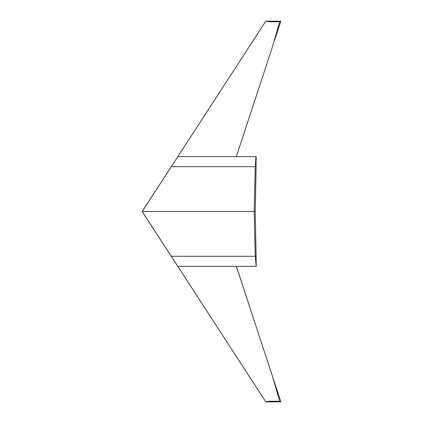 <?xml version="1.0" encoding="UTF-8"?>
<svg xmlns="http://www.w3.org/2000/svg" width="423" height="423" viewBox="0 0 423 423"><rect width="100%" height="100%" fill="white"/><g stroke="black" fill="none" stroke-linecap="round" stroke-linejoin="round"><path stroke-width="0.63" d="M279.703 21.732L270.096 21.763L265.808 21.15L177.824 156.632L236.341 156.632L272.275 47.334L279.703 21.732L280.867 21.15L266.749 21.15M266.924 63.646L269.483 55.836L266.924 63.646M274.59 40.285L280.867 21.15M278.308 21.15L279.587 21.15M236.341 156.632L255.931 156.632L255.259 166.71L171.246 166.71L142.191 211.5L254.165 211.5L255.259 166.71L256.095 166.71L256.068 156.632M247 156.632L246.382 156.632M265.808 21.15L171.267 166.71M256.201 156.632L256.169 159.815M256.095 166.71L255.281 211.5L254.165 211.5L255.259 256.29L256.095 256.29L256.201 266.368L255.259 256.29L171.299 256.29L142.191 211.5M171.236 166.71L142.133 211.5L171.267 256.29M256.158 266.368L236.341 266.368L272.275 375.666L279.703 401.268L280.867 401.839L270.038 368.851M270.625 370.638L280.867 401.839L265.813 401.85L177.824 266.368L236.341 266.368M255.931 266.368L255.619 266.368M254.387 266.368L253.858 266.368M236.69 267.23L249.797 307.167M266.892 359.27L269.483 367.169M268.15 401.85L266.136 401.67L269.858 401.247L279.703 401.268M270.006 401.85L279.587 401.85M255.281 211.5L256.095 256.29M177.824 156.632L171.278 166.71M171.236 256.29L177.824 266.368L171.278 256.29M256.206 266.368L256.169 263.185M177.824 266.368L265.808 401.85"/></g></svg>
